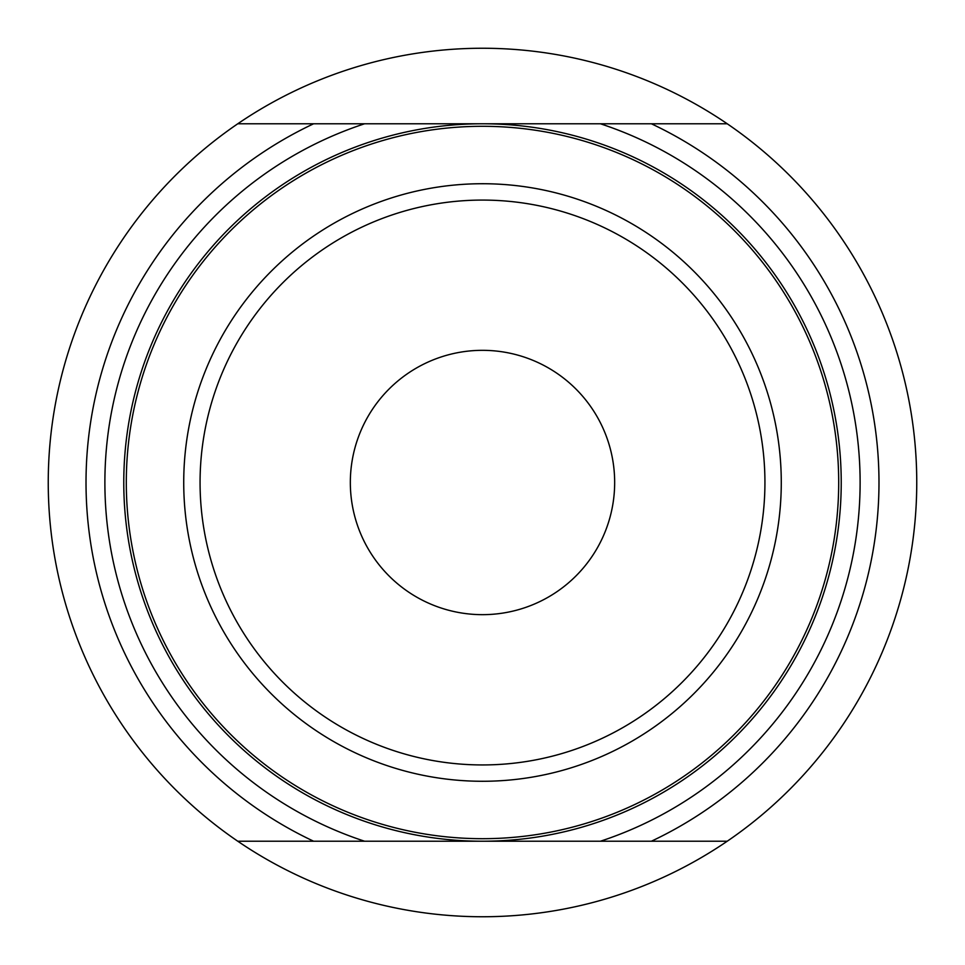 <?xml version="1.0" encoding="UTF-8"?>
<svg xmlns="http://www.w3.org/2000/svg" width="965" height="965" viewBox="0 0 965 965"><rect width="100%" height="100%" fill="white"/><g stroke="black" fill="none" stroke-linecap="round" stroke-linejoin="round"><path stroke-width="1.45" d="M364.589 841.227L313.625 841.227A396.494 396.494 0 0 1 313.625 123.773L651.375 123.773A396.494 396.494 0 0 1 651.375 841.227L364.589 841.227A377.605 377.605 0 0 1 364.589 123.773M482.5 48.25A434.25 434.25 0 0 1 727.224 841.227L651.375 841.227L727.224 841.227A434.25 434.25 0 0 1 237.776 841.227A434.25 434.25 0 0 1 482.5 48.25M727.224 123.773L651.375 123.773L727.224 123.773M313.625 123.773L237.776 123.773L313.625 123.773M313.625 841.227L237.776 841.227L313.625 841.227M482.5 350.331A132.169 132.169 0 0 1 596.961 548.578A132.169 132.169 0 0 1 368.039 548.578A132.169 132.169 0 0 1 482.5 350.331M482.5 123.773A358.727 358.727 0 0 1 841.227 482.5A358.727 358.727 0 0 1 482.5 841.227A358.727 358.727 0 0 1 123.773 482.5A358.727 358.727 0 0 1 482.5 123.773A358.727 358.727 0 0 1 841.227 482.5A358.727 358.727 0 0 1 482.5 841.227A358.727 358.727 0 0 1 123.773 482.5A358.727 358.727 0 0 1 482.5 123.773M600.411 123.773A377.605 377.605 0 0 1 600.411 841.227M482.5 200.081A282.419 282.419 0 0 0 237.909 623.716A282.419 282.419 0 0 0 727.091 623.716A282.419 282.419 0 0 0 482.5 200.081M482.5 781.276A298.776 298.776 0 0 1 183.724 482.5A298.776 298.776 0 0 1 482.5 183.724A298.776 298.776 0 0 1 781.276 482.5A298.776 298.776 0 0 1 482.5 781.276M482.5 838.694A356.194 356.194 0 0 0 790.974 304.397A356.194 356.194 0 0 0 174.026 304.397A356.194 356.194 0 0 0 482.5 838.694"/></g></svg>
